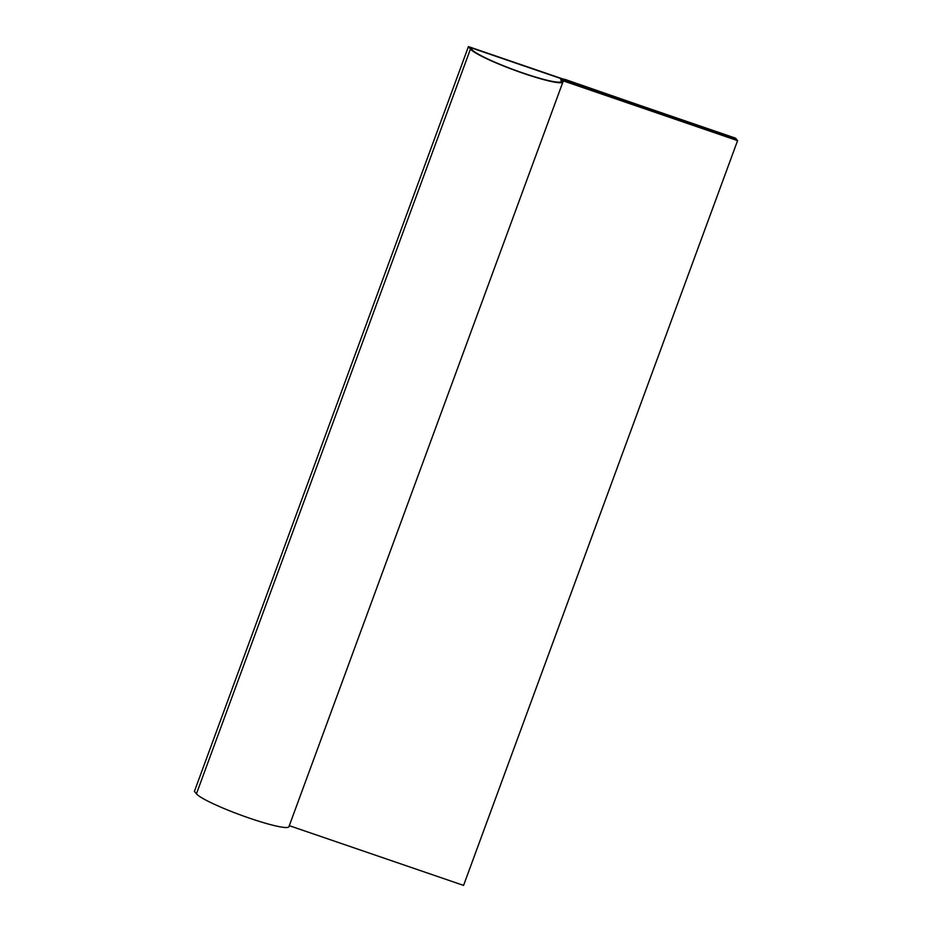 <?xml version="1.0" encoding="UTF-8"?>
<svg xmlns="http://www.w3.org/2000/svg" width="932" height="932" viewBox="0 0 932 932"><rect width="100%" height="100%" fill="white"/><g stroke="black" fill="none" stroke-linecap="round" stroke-linejoin="round"><path stroke-width="1.4" d="M735.569 138.169L468.435 46.6L470.45 49.07A49.536 5.697 20.2 0 0 518.938 71.799A49.536 5.697 20.2 0 0 562.94 81.946A49.536 5.697 20.2 0 0 562.462 80.606L737.585 140.639L735.569 138.169M562.94 81.946L288.92 826.707A49.536 5.697 20.2 0 1 244.918 816.572A49.536 5.697 20.2 0 1 196.431 793.831L194.415 791.361L468.435 46.6M564.431 79.197L638.979 105.06M289.304 825.67L463.565 885.4L737.585 140.639M470.147 47.381L471.93 49.582A47.928 5.522 20.2 0 0 518.868 71.578A47.928 5.522 20.2 0 0 561.437 81.387A47.928 5.522 20.2 0 0 560.726 79.814L735.872 139.858L734.311 137.936L470.147 47.381M561.425 81.434A47.928 5.522 20.2 0 0 560.703 79.896L560.726 79.814M735.756 139.812L734.311 137.936M734.288 138.006L470.241 47.497M196.431 793.831L470.45 49.07"/></g></svg>
